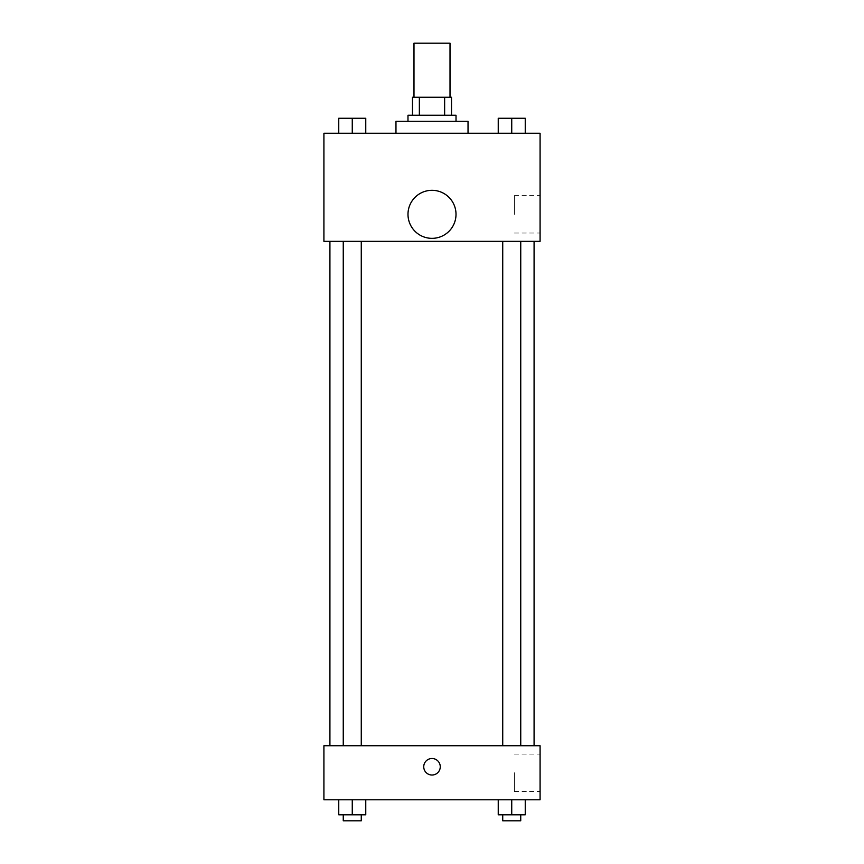 <?xml version="1.0" encoding="UTF-8"?>
<svg xmlns="http://www.w3.org/2000/svg" width="864" height="864" viewBox="0 0 864 864"><rect width="100%" height="100%" fill="white"/><g stroke="black" fill="none" stroke-linecap="round" stroke-linejoin="round"><path stroke-width="0.65" stroke-dasharray="4.32 3.24" d="M413.986 43.2L450.014 43.2M432 97.243L413.986 97.243L432 97.243M444.636 115.258L444.636 97.243L451.516 97.243L451.516 115.258L419.364 115.258L451.516 115.258M444.636 97.243L412.484 97.243M419.364 115.258L412.484 115.258L419.364 115.258L419.364 97.243M456.019 115.258L407.981 115.258M407.981 121.262L456.019 121.262L407.981 121.262M395.971 121.262L468.029 121.262M432 133.272L395.971 133.272L432 133.272M338.753 133.272L365.764 133.272L338.753 133.272L365.764 133.272L338.753 133.272L365.764 133.272L352.264 133.272L352.264 118.26L338.753 118.26L361.271 118.26L338.753 118.26L338.753 133.272L352.264 133.272L338.753 133.272L338.753 118.26L338.753 133.272L365.764 133.272L352.264 133.272L352.264 118.26L365.764 118.26L343.256 118.26L365.764 118.26L365.764 133.272L365.764 118.26M498.236 133.272L525.247 133.272L498.236 133.272L525.247 133.272L498.236 133.272L525.247 133.272L511.736 133.272L511.736 118.26L498.236 118.26L520.744 118.26L498.236 118.26L498.236 133.272L511.736 133.272L498.236 133.272L498.236 118.26L498.236 133.272L525.247 133.272L511.736 133.272L511.736 118.26L525.247 118.26L502.729 118.26L525.247 118.26L525.247 133.272L525.247 118.26M540.086 133.272L323.914 133.272L323.914 241.348L540.086 241.348L540.086 133.272M323.914 220.342L323.914 212.08L323.914 220.342M432 241.348L329.918 241.348L432 241.348M511.736 241.348L520.744 241.348L511.736 241.348M352.264 241.348L343.256 241.348L352.264 241.348M540.086 214.337L540.086 195.631L540.086 214.337M432 190.318A24.019 24.019 0 0 0 411.199 226.346A24.019 24.019 0 0 0 452.801 226.346A24.019 24.019 0 0 0 432 190.318A24.019 24.019 0 0 0 411.199 226.346A24.019 24.019 0 0 0 452.801 226.346A24.019 24.019 0 0 0 432 190.318M432 238.345A24.019 24.019 0 0 1 411.199 202.327A24.019 24.019 0 0 1 452.801 202.327A24.019 24.019 0 0 1 432 238.345M514.436 214.337L514.436 195.631L514.436 214.337M323.924 220.342L323.924 212.08L323.924 220.342M432 745.74L329.918 745.74L432 745.74M511.736 745.74L520.744 745.74L511.736 745.74M352.264 745.74L343.256 745.74L352.264 745.74M540.086 745.74L323.914 745.74L323.914 799.783L540.086 799.783L540.086 745.74M323.914 766.757L323.914 775.019L323.914 766.757M525.247 814.795L511.736 814.795L525.247 814.795L525.247 799.783L498.236 799.783L525.247 799.783L498.236 799.783L525.247 799.783L498.236 799.783L525.247 799.783L498.236 799.783L525.247 799.783L525.247 814.795L498.236 814.795L498.236 799.783L498.236 814.795L520.744 814.795L511.736 814.795L511.736 799.783L511.736 814.795L498.236 814.795L498.236 799.783M365.764 814.795L352.264 814.795L365.764 814.795L365.764 799.783L338.753 799.783L365.764 799.783L338.753 799.783L365.764 799.783L338.753 799.783L365.764 799.783L338.753 799.783L365.764 799.783L365.764 814.795L338.753 814.795L338.753 799.783L338.753 814.795L361.271 814.795L352.264 814.795L352.264 799.783L352.264 814.795L338.753 814.795L338.753 799.783M540.086 772.762L540.086 791.456L540.086 772.762M432 758.506A8.251 8.251 0 0 0 424.85 770.882A8.251 8.251 0 0 0 439.15 770.882A8.251 8.251 0 0 0 432 758.506A8.251 8.251 0 0 0 424.85 770.882A8.251 8.251 0 0 0 439.15 770.882A8.251 8.251 0 0 0 432 758.506M432 775.019A8.251 8.251 0 0 1 424.85 762.631A8.251 8.251 0 0 1 439.15 762.631A8.251 8.251 0 0 1 432 775.019M514.436 772.762L514.436 791.456L514.436 772.762M323.924 766.757L323.924 775.019L323.924 766.757M502.729 814.795L502.729 820.8L520.744 820.8L502.729 820.8L520.744 820.8L520.744 814.795L502.729 814.795L520.744 814.795M511.736 814.795L511.736 799.783M343.256 814.795L343.256 820.8L361.271 820.8L343.256 820.8L361.271 820.8L361.271 814.795L343.256 814.795L361.271 814.795M352.264 814.795L352.264 799.783M502.729 118.26L520.744 118.26M511.736 133.272L511.736 118.26M343.256 118.26L361.271 118.26M352.264 133.272L352.264 118.26M514.436 233.032L540.086 233.032M514.436 195.631L540.086 195.631M361.271 745.74L361.271 241.348M343.256 745.74L343.256 241.348M520.744 745.74L520.744 241.348M502.729 745.74L502.729 241.348M514.436 791.456L540.086 791.456M514.436 754.067L540.086 754.067"/><path stroke-width="1.3" d="M450.014 97.243L450.014 43.2L413.986 43.2L413.986 97.243M419.364 115.258L419.364 97.243L412.484 97.243L412.484 115.258L412.484 97.243M419.364 97.243L451.516 97.243L451.516 115.258M444.636 115.258L444.636 97.243M407.981 121.262L407.981 115.258L456.019 115.258L456.019 121.262M468.029 133.272L468.029 121.262L395.971 121.262L395.971 133.272M323.914 133.272L540.086 133.272L540.086 241.348L323.914 241.348L323.914 133.272M432 238.345A24.019 24.019 0 0 1 411.199 202.327A24.019 24.019 0 0 1 452.801 202.327A24.019 24.019 0 0 1 432 238.345M323.914 745.74L540.086 745.74L540.086 799.783L323.914 799.783L323.914 745.74M432 775.019A8.251 8.251 0 0 1 424.85 762.631A8.251 8.251 0 0 1 439.15 762.631A8.251 8.251 0 0 1 432 775.019M498.236 799.783L498.236 814.795L525.247 814.795L525.247 799.783L525.247 814.795M511.736 814.795L511.736 799.783M520.744 814.795L520.744 820.8L502.729 820.8L502.729 814.795M338.753 799.783L338.753 814.795L365.764 814.795L365.764 799.783L365.764 814.795M352.264 814.795L352.264 799.783M361.271 814.795L361.271 820.8L343.256 820.8L343.256 814.795M498.236 133.272L498.236 118.26L525.247 118.26L525.247 133.272L525.247 118.26M511.736 133.272L511.736 118.26M520.744 118.26L502.729 118.26M338.753 133.272L338.753 118.26L365.764 118.26L365.764 133.272L365.764 118.26M352.264 133.272L352.264 118.26M361.271 118.26L343.256 118.26M534.082 745.74L534.082 241.348M329.918 745.74L329.918 241.348M502.729 241.348L502.729 745.74M520.744 241.348L520.744 745.74M361.271 745.74L361.271 241.348M343.256 745.74L343.256 241.348"/></g></svg>
